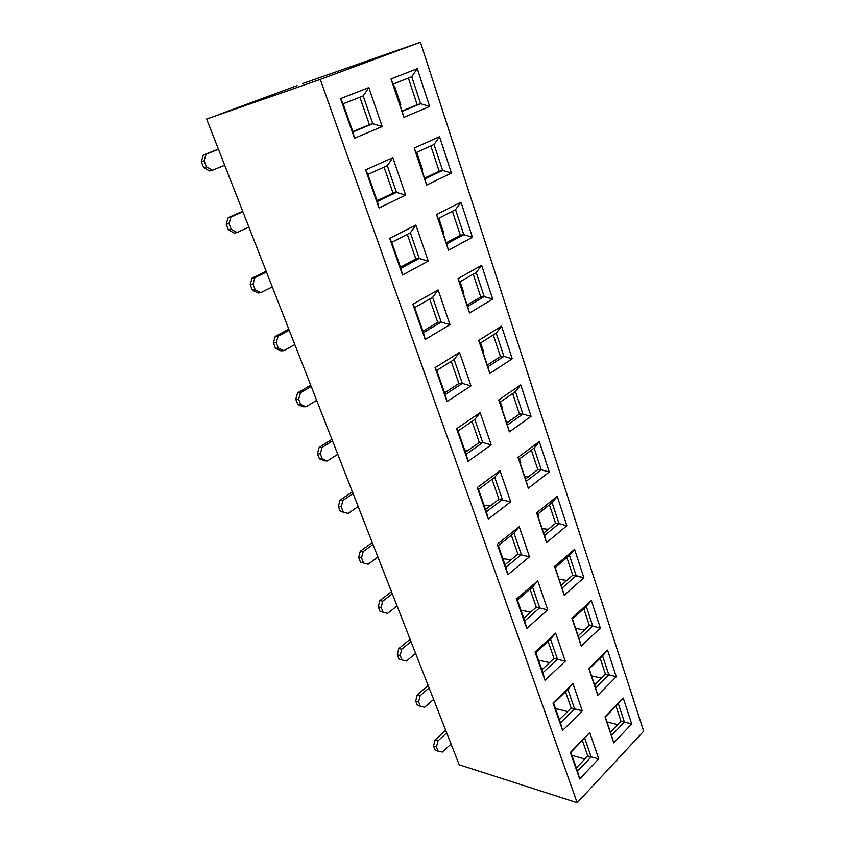 <?xml version="1.0" encoding="UTF-8"?>
<svg xmlns="http://www.w3.org/2000/svg" width="845" height="845" viewBox="0 0 845 845"><rect width="100%" height="100%" fill="white"/><g stroke="black" fill="none" stroke-linecap="round" stroke-linejoin="round"><path stroke-width="1.27" d="M393.411 85.229L394.583 86.296L400.741 104.674L400.435 106.174M203.37 155.005L201.332 161.617L204.078 160.793L206.127 154.16L203.37 155.005L218.39 149.111M203.719 167.627L206.465 166.824L212.465 170.215L209.708 170.996L203.719 167.627L201.332 161.617M204.078 160.793L206.465 166.824M224.707 165.261L212.465 170.215M218.475 149.311L206.127 154.16M421.887 170.109L422.574 169.782L422.246 171.197M422.574 169.782L416.712 152.311M228.182 217.64L226.196 224.21L228.984 223.598L230.96 217.017L228.182 217.64L242.695 211.25M228.499 230.009L231.287 229.417L237.086 232.502L234.287 233.072L228.499 230.009L226.196 224.21M228.984 223.598L231.287 229.417M248.916 227.147L237.086 232.502M242.895 211.757L230.96 217.017M442.949 232.914L443.614 232.565L443.319 233.864M443.614 232.565L438.808 218.221M252.116 278.089L250.204 284.607L253.004 284.205L254.926 277.667L252.116 278.089L266.164 271.245M252.423 290.215L255.232 289.824L260.83 292.613L258.021 292.993L252.423 290.215L250.204 284.607M253.004 284.205L255.232 289.824M272.28 286.888L260.83 292.613M266.471 272.027L254.926 277.667M463.271 293.511L463.916 293.141L463.662 294.335M463.916 293.141L460.092 281.712M275.238 336.458L273.379 342.943L276.209 342.721L278.068 336.225L275.238 336.458L288.821 329.191M275.523 348.351L278.364 348.151L283.772 350.664L280.931 350.855L275.523 348.351L273.379 342.943M276.209 342.721L278.364 348.151M294.852 344.591L283.772 350.664M289.233 330.237L278.068 336.225M482.896 352.016L483.52 351.615L483.15 352.777M483.52 351.615L480.604 342.922M297.567 392.862L295.771 399.294L298.623 399.252L300.429 392.809L297.567 392.862L310.728 385.193M297.841 404.523L300.704 404.491L305.943 406.762L303.08 406.772L297.841 404.523L295.771 399.294M298.623 399.252L300.704 404.491M316.664 400.372L305.943 406.762M311.235 386.492L300.429 392.809M501.856 408.526L502.458 408.114L502.088 409.233M502.458 408.114L500.388 401.956M319.167 447.396L317.414 453.776L320.287 453.902L322.04 447.501L319.167 447.396L331.916 439.358M319.431 458.824L322.294 458.972L327.374 460.99L324.491 460.852L319.431 458.824L317.414 453.776M320.287 453.902L322.294 458.972M337.757 454.314L327.374 460.99M332.507 440.889L322.04 447.501M520.171 463.155L520.752 462.711L520.393 463.789M520.752 462.711L519.495 458.941M340.06 500.145L338.359 506.472L341.243 506.757L342.943 500.398L340.06 500.145L352.407 491.769M340.303 511.362L348.098 513.454L340.303 511.362L338.359 506.472M341.243 506.757L343.186 511.658M358.174 506.504L348.098 513.454M353.094 493.512L342.943 500.398M537.895 515.978L538.455 515.524L538.085 516.559M538.455 515.524L537.938 513.971M360.276 551.193L358.629 557.478L361.523 557.901L363.17 551.595L360.276 551.193L372.254 542.511M360.509 562.21L368.166 564.238L360.509 562.21L358.629 557.478M361.523 557.901L363.403 562.654M377.937 557.035L368.166 564.238M373.015 544.455L363.17 551.595M555.524 567.354L554.563 566.435L574.568 549.313L583.884 577.758L564.217 595.207L554.563 566.435L574.568 549.313L569.477 555.397L555.218 567.618L564.217 595.207L554.563 566.435L562.073 588.078L576.163 575.688L583.884 577.758L564.217 595.207L562.073 588.078L576.163 575.688L569.477 555.397L555.218 567.618M379.849 600.626L378.254 606.868L381.158 607.428L382.764 601.165L379.849 600.626L391.478 591.658M380.07 611.453L387.601 613.407L380.07 611.453L378.254 606.868M381.158 607.428L382.986 612.023M397.076 605.971L387.601 613.407M392.312 593.781L382.764 601.165M398.819 648.527L397.266 654.717L400.181 655.403L401.734 649.192L398.819 648.527L410.11 639.295M399.03 659.163L406.424 661.054L399.03 659.163L397.266 654.717M400.181 655.403L401.945 659.861M415.624 653.407L406.424 661.054M411.008 641.587L401.734 649.192M417.208 694.949L415.687 701.096L418.613 701.899L420.134 695.741L417.208 694.949L428.172 685.475M418.613 701.899L420.324 706.219L417.409 705.406L415.687 701.096M420.324 706.219L424.676 707.244L433.612 699.396M429.133 687.936L420.134 695.741M435.038 739.977L433.57 746.072L436.495 746.991L437.963 740.875L435.038 739.977L445.695 730.281M436.495 746.991L438.154 751.184L435.228 750.254L433.57 746.072M438.154 751.184L442.379 752.039L451.061 744.001M446.709 732.89L437.963 740.875M579.67 778.974L570.343 752.441L589.715 732.552L598.714 758.831L579.67 778.974L577.515 771.231L591.151 756.93L584.687 738.181L570.343 752.441L589.715 732.552L570.882 752.356L577.515 771.231L591.151 756.93L584.687 738.181L589.715 732.552L598.714 758.831L587.75 755.969L582.406 740.526L587.75 755.969L598.714 758.831L579.67 778.974L570.343 752.441L570.882 752.356L579.67 778.974M545.004 680.331L535.033 651.949L555.661 633.116L565.273 661.181L545.004 680.331L542.912 672.736L557.436 659.142L550.528 639.116L535.825 652.551L535.033 651.949L555.661 633.116L550.528 639.116L535.825 652.551L542.912 672.736L557.436 659.142L550.528 639.116L555.661 633.116L565.273 661.181L554.014 658.435L548.099 641.334L554.014 658.435L565.273 661.181L545.004 680.331L535.033 651.949L535.825 652.551L545.004 680.331M507.887 574.727L497.198 544.296L519.221 526.71L529.519 556.77L507.887 574.727L505.891 567.322L521.376 554.584L513.982 533.142L498.296 545.701L497.198 544.296L519.221 526.71L513.982 533.142L498.296 545.701L505.891 567.322L521.376 554.584L513.982 533.142L519.221 526.71L529.519 556.77L517.943 554.162L511.394 535.212L517.943 554.162L529.519 556.77L507.887 574.727L497.198 544.296L498.296 545.701L507.887 574.727M468.067 461.402L456.575 428.711L480.14 412.613L491.188 444.871L468.067 461.402L466.176 454.251L482.727 442.516L474.795 419.511L458.011 431.013L456.575 428.711L480.14 412.613L474.795 419.511L458.011 431.013L466.176 454.251L482.727 442.516L474.795 419.511L480.14 412.613L491.188 444.871L482.727 442.516L479.295 442.431L472.017 421.401L479.295 442.431L482.727 442.516L491.188 444.871L468.067 461.402L456.575 428.711L458.011 431.013L468.067 461.402M425.225 339.489L412.835 304.253L438.122 289.93L450.015 324.649L425.225 339.489L423.451 332.634L441.206 322.114L432.661 297.345L414.663 307.601L412.835 304.253L438.122 289.93L432.661 297.345L414.663 307.601L423.451 332.634L441.206 322.114L432.661 297.345L438.122 289.93L450.015 324.649L441.206 322.114L437.773 322.399L429.693 299.035L437.773 322.399L441.206 322.114L450.015 324.649L425.225 339.489L412.835 304.253L414.663 307.601L425.225 339.489M379.004 207.976L365.61 169.887L392.819 157.666L405.653 195.132L379.004 207.976L377.388 201.48L396.463 192.396L387.253 165.662L367.892 174.44L365.61 169.887L392.819 157.666L387.253 165.662L367.892 174.44L377.388 201.48L396.463 192.396L387.253 165.662L392.819 157.666L405.653 195.132L396.463 192.396L393.052 193.125L384.063 167.109L393.052 193.125L396.463 192.396L405.653 195.132L379.004 207.976L365.61 169.887L367.892 174.44L379.004 207.976M613.766 742.903L605.02 716.845L623.272 698.107L631.711 723.922L613.766 742.903L605.02 716.845L623.272 698.107L605.02 716.845L613.766 742.903L631.711 723.922L624.392 722.053L618.329 703.631L605.316 716.993L611.537 735.53L624.392 722.053L631.711 723.922L623.272 698.107L618.329 703.631L624.392 722.053L621.001 721.218L615.984 706.04L621.001 721.218L624.392 722.053L611.537 735.53L613.766 742.903M581.275 646.066L571.938 618.244L591.342 600.531L600.341 628.057L581.275 646.066L571.938 618.244L591.342 600.531L586.293 606.425L572.466 619.058L571.938 618.244L581.275 646.066L600.341 628.057L592.757 626.06L586.293 606.425L572.466 619.058L579.11 638.841L592.757 626.06L600.341 628.057L591.342 600.531L586.293 606.425L592.757 626.06L589.345 625.458L583.8 608.696L589.345 625.458L592.757 626.06L579.11 638.841L581.275 646.066M546.567 542.617L536.586 512.852L557.246 496.353L566.868 525.759L546.567 542.617L536.586 512.852L557.246 496.353L552.091 502.638L537.367 514.425L536.586 512.852L546.567 542.617L566.868 525.759L558.999 523.625L552.091 502.638L537.367 514.425L544.465 535.582L558.999 523.625L566.868 525.759L557.246 496.353L552.091 502.638L558.999 523.625L555.566 523.298L549.44 504.761L555.566 523.298L558.999 523.625L544.465 535.582L546.567 542.617M509.408 431.848L498.698 399.928L520.752 384.866L531.061 416.363L509.408 431.848L498.698 399.928L520.752 384.866L515.492 391.594L499.786 402.368L498.698 399.928L509.408 431.848L531.061 416.363L522.897 414.071L515.492 391.594L499.786 402.368L507.391 425.046L522.897 414.071L531.061 416.363L520.752 384.866L515.492 391.594L522.897 414.071L519.453 414.061L512.672 393.538L519.453 414.061L522.897 414.071L507.391 425.046L509.408 431.848M469.524 312.967L458.011 278.66L481.618 265.277L492.688 299.098L469.524 312.967L458.011 278.66L481.618 265.277L476.253 272.502L459.448 282.082L458.011 278.66L469.524 312.967L492.688 299.098L484.196 296.627L476.253 272.502L459.448 282.082L467.612 306.46L484.196 296.627L492.688 299.098L481.618 265.277L476.253 272.502L484.196 296.627L480.752 296.986L473.232 274.224L480.752 296.986L484.196 296.627L467.612 306.46L469.524 312.967M426.609 185.044L414.198 148.065L439.537 136.679L451.441 173.077L426.609 185.044L414.198 148.065L439.537 136.679L434.055 144.453L416.015 152.628L414.198 148.065L426.609 185.044L451.441 173.077L442.611 170.415L434.055 144.453L416.015 152.628L424.824 178.887L442.611 170.415L451.441 173.077L439.537 136.679L434.055 144.453L442.611 170.415L439.168 171.186L430.813 145.921L439.168 171.186L442.611 170.415L424.824 178.887L426.609 185.044M420.44 42.25L643.668 731.221L577.198 802.75L459.173 764.757L206.624 119.029L320.266 79.419L420.44 42.25L643.668 731.221L577.198 802.75L459.173 764.757L206.624 119.029L320.266 79.419L577.198 802.75L320.266 79.419L420.44 42.25L302.763 83.518L420.44 42.25M403.899 117.36L391.003 78.923L417.272 68.677L429.651 106.481L403.899 117.36L391.003 78.923L417.272 68.677L411.737 76.747L393.041 84.12L391.003 78.923L403.899 117.36L429.651 106.481L420.63 103.703L411.737 76.747L393.041 84.12L402.199 111.403L420.63 103.703L429.651 106.481L417.272 68.677L411.737 76.747L420.63 103.703L417.187 104.717L408.378 78.067L417.187 104.717L420.63 103.703L402.199 111.403L403.899 117.36M448.463 250.204L436.516 214.588L460.969 202.166L472.439 237.244L448.463 250.204L436.516 214.588L460.969 202.166L455.539 209.655L438.132 218.57L436.516 214.588L448.463 250.204L472.439 237.244L463.789 234.678L455.539 209.655L438.132 218.57L446.625 243.856L463.789 234.678L472.439 237.244L460.969 202.166L455.539 209.655L463.789 234.678L460.335 235.237L452.413 211.261L460.335 235.237L463.789 234.678L446.625 243.856L448.463 250.204M489.825 373.479L478.724 340.398L501.539 326.138L512.218 358.766L489.825 373.479L478.724 340.398L501.539 326.138L496.226 333.11L479.981 343.313L478.724 340.398L489.825 373.479L512.218 358.766L503.895 356.389L496.226 333.11L479.981 343.313L487.861 366.814L503.895 356.389L512.218 358.766L501.539 326.138L496.226 333.11L503.895 356.389L500.451 356.558L493.3 334.947L500.451 356.558L503.895 356.389L487.861 366.814L489.825 373.479M528.315 488.188L517.974 457.377L539.311 441.576L549.271 471.996L528.315 488.188L517.974 457.377L539.311 441.576L534.103 448.072L518.904 459.374L517.974 457.377L528.315 488.188L549.271 471.996L541.265 469.778L534.103 448.072L518.904 459.374L526.255 481.27L541.265 469.778L549.271 471.996L539.311 441.576L534.103 448.072L541.265 469.778L537.821 469.609L531.378 450.11L537.821 469.609L541.265 469.778L526.255 481.27L528.315 488.188M597.785 695.277L588.754 668.353L607.555 650.111L616.28 676.75L597.785 695.277L588.754 668.353L607.555 650.111L589.166 668.817L588.754 668.353L597.785 695.277L616.28 676.75L608.833 674.817L602.559 655.804L589.166 668.817L595.588 687.967L608.833 674.817L616.28 676.75L607.555 650.111L602.559 655.804L608.833 674.817L605.421 674.099L600.151 658.149L605.421 674.099L608.833 674.817L595.588 687.967L597.785 695.277M354.499 138.253L340.567 98.601L368.821 87.584L382.172 126.549L354.499 138.253L352.978 131.968L372.782 123.697L363.192 95.897L343.091 103.829L340.567 98.601L368.821 87.584L363.192 95.897L343.091 103.829L352.978 131.968L372.782 123.697L363.192 95.897L368.821 87.584L382.172 126.549L372.782 123.697L369.381 124.669L359.875 97.207L369.381 124.669L372.782 123.697L382.172 126.549L354.499 138.253L340.567 98.601L343.091 103.829L352.978 131.968L354.499 138.253M402.558 275.005L389.682 238.385L415.909 225.066L428.257 261.116L402.558 275.005L400.868 268.319L419.257 258.486L410.395 232.766L391.731 242.314L389.682 238.385L415.909 225.066L410.395 232.766L391.731 242.314L400.868 268.319L419.257 258.486L410.395 232.766L415.909 225.066L428.257 261.116L419.257 258.486L415.835 258.982L407.311 234.34L415.835 258.982L419.257 258.486L428.257 261.116L402.558 275.005L389.682 238.385L391.731 242.314L402.558 275.005M447.037 401.586L435.112 367.649L459.522 352.397L470.982 385.859L447.037 401.586L445.209 394.562L462.342 383.419L454.114 359.547L436.738 370.459L435.112 367.649L459.522 352.397L454.114 359.547L436.738 370.459L445.209 394.562L462.342 383.419L454.114 359.547L459.522 352.397L470.982 385.859L462.342 383.419L458.909 383.503L451.251 361.354L458.909 383.503L462.342 383.419L470.982 385.859L447.037 401.586L435.112 367.649L436.738 370.459L445.209 394.562L447.037 401.586M488.336 519.083L477.256 487.554L500.029 470.676L510.686 501.803L488.336 519.083L486.382 511.795L502.395 499.543L494.737 477.33L478.513 489.382L477.256 487.554L500.029 470.676L494.737 477.33L478.513 489.382L486.382 511.795L502.395 499.543L494.737 477.33L500.029 470.676L510.686 501.803L498.962 499.279L492.054 479.326L498.962 499.279L510.686 501.803L488.336 519.083L477.256 487.554L478.513 489.382L488.336 519.083M526.773 628.437L516.443 599.063L537.758 580.821L547.697 609.868L526.773 628.437L524.724 620.938L539.712 607.756L532.561 587.043L517.383 600.056L516.443 599.063L537.758 580.821L532.561 587.043L517.383 600.056L524.724 620.938L539.712 607.756L532.561 587.043L537.758 580.821L547.697 609.868L536.279 607.185L530.058 589.187L536.279 607.185L547.697 609.868L526.773 628.437L516.443 599.063L517.383 600.056L526.773 628.437M562.633 730.481L552.989 703.04L572.973 683.658L582.268 710.814L562.633 730.481L560.499 722.802L574.568 708.839L567.893 689.467L553.655 703.293L552.989 703.04L572.973 683.658L553.655 703.293L560.499 722.802L574.568 708.839L567.893 689.467L572.973 683.658L582.268 710.814L571.157 708.004L565.537 691.759L571.157 708.004L582.268 710.814L562.633 730.481L552.989 703.04L553.655 703.293L562.633 730.481M297.07 85.62L219.848 114.202L297.07 85.62M576.343 767.894L587.75 755.969L576.343 767.894M617.727 724.64L606.985 721.957L617.727 724.64M601.45 678.028L591.532 675.905L601.45 678.028M584.508 629.979L575.593 628.384L584.508 629.979M566.815 580.409L559.147 579.343L566.815 580.409M548.268 529.297L542.163 528.685L548.268 529.297M528.695 476.58L524.608 476.358L528.695 476.58M507.845 422.268L506.461 422.257L507.845 422.268M610.439 732.256L621.001 721.218L610.439 732.256M594.542 684.872L605.421 674.099L594.542 684.872M578.128 635.926L589.345 625.458L578.128 635.926M572.741 575.223L566.91 557.594L572.741 575.223L583.884 577.758L574.568 549.313L569.477 555.397L576.163 575.688L572.741 575.223L561.164 585.363L572.741 575.223M543.631 533.089L555.566 523.298L543.631 533.089M525.495 479.02L537.821 469.609L525.495 479.02M506.725 423.049L519.453 414.061L506.725 423.049M487.29 365.093L500.451 356.558L487.29 365.093M467.137 305.034L480.752 296.986L467.137 305.034M446.255 242.758L460.335 235.237L446.255 242.758M424.57 178.126L439.168 171.186L424.57 178.126M402.062 111.022L417.187 104.717L402.062 111.022M559.39 719.644L571.157 708.004L559.39 719.644M352.83 131.577L369.381 124.669L352.83 131.577M377.113 200.698L393.052 193.125L377.113 200.698M400.467 267.189L415.835 258.982L400.467 267.189M422.944 331.177L437.773 322.399L422.944 331.177M444.586 392.798L458.909 383.503L444.586 392.798M465.458 452.202L479.295 442.431L465.458 452.202M485.579 509.493L498.962 499.279L485.579 509.493M504.993 564.777L517.943 554.162L504.993 564.777M523.752 618.17L536.279 607.185L523.752 618.17M541.877 669.768L554.014 658.435L541.877 669.768M584.835 759.011L571.938 755.345L584.835 759.011M567.565 711.553L555.492 708.554L567.565 711.553M549.588 662.564L538.518 660.23L549.588 662.564M530.808 611.991L520.985 610.301L530.808 611.991M511.119 559.76L502.859 558.703L511.119 559.76M490.343 505.849L484.122 505.331L490.343 505.849M468.246 450.227L464.718 450.11L468.246 450.227M393.865 86.581L394.583 86.296M400.034 104.96L400.741 104.674"/></g></svg>
